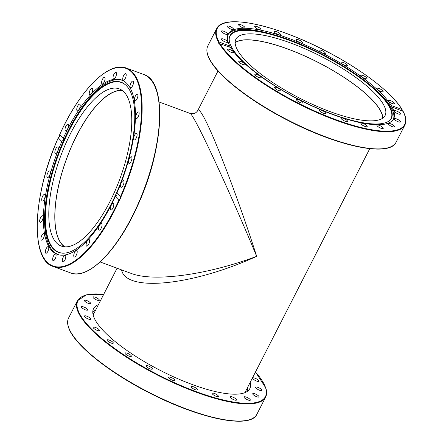 <?xml version="1.0" encoding="UTF-8"?>
<svg xmlns="http://www.w3.org/2000/svg" width="443" height="443" viewBox="0 0 443 443"><rect width="100%" height="100%" fill="white"/><g stroke="black" fill="none" stroke-linecap="round" stroke-linejoin="round"><path stroke-width="0.66" d="M121.277 269.77L122.512 272.755C131.887 291.959 195.845 284.14 256.68 256.347C238.821 200.147 213.199 133.066 202.922 115.623C200.203 110.894 198.497 109.172 197.799 110.457C197.063 111.769 195.933 112.76 194.416 113.425L190.152 113.441C190.795 113.696 192.14 115.612 194.189 119.195C204.367 136.682 234.159 202.058 256.68 256.347C207.003 274.965 153.787 282.202 131.161 273.414L100.101 261.963M235.155 42.772A83.577 23.418 -152.9 0 1 307.963 57.474A83.577 23.418 -152.9 0 1 380.05 110.052A83.577 23.418 -152.9 0 1 382.63 118.237M64.855 246.829A83.577 31.647 110.2 0 1 59.755 241.125A83.577 31.647 110.2 0 1 69.944 150.271A83.577 31.647 110.2 0 1 122.462 90.616M402.886 111.282L392.033 107.007A92.897 26.026 -152.9 0 1 393.639 118.818A92.897 26.026 -152.9 0 1 332.665 114.482A92.897 26.026 -152.9 0 1 230.725 47.517L218.764 43.353L218.632 42.434L219.069 42.019L229.851 45.994A92.897 26.026 -152.9 0 1 228.245 34.183A92.897 26.026 -152.9 0 1 289.218 38.519A92.897 26.026 -152.9 0 1 391.158 105.478L401.939 109.454L402.388 111.071M289.528 39.87A90.643 25.395 -152.9 0 1 368.211 83.472A90.643 25.395 -152.9 0 1 389.729 120.385A90.643 25.395 -152.9 0 1 331.918 113.989A90.643 25.395 -152.9 0 1 229.258 38.27A90.643 25.395 -152.9 0 1 271.786 34.128A90.643 25.395 -152.9 0 1 289.528 39.87M229.236 38.524A90.461 25.345 -152.9 0 1 289.351 40.368A90.461 25.345 -152.9 0 1 389.535 120.557M227.979 34.759A92.897 26.026 -152.9 0 1 270.457 33.768L271.786 34.128M274.455 32.057A3.511 0.986 -152.9 0 1 274.378 31.586A3.511 0.986 -152.9 0 1 277.312 32.001A3.511 0.986 -152.9 0 1 280.552 34.305A3.511 0.986 -152.9 0 1 280.629 34.781A3.511 0.986 -152.9 0 1 277.695 34.36A3.511 0.986 -152.9 0 1 274.455 32.057M296.306 39.826A3.511 0.986 -152.9 0 1 296.339 39.682A3.511 0.986 -152.9 0 1 299.684 40.291A3.511 0.986 -152.9 0 1 302.619 42.738A3.511 0.986 -152.9 0 1 302.591 42.882A3.511 0.986 -152.9 0 1 299.241 42.268A3.511 0.986 -152.9 0 1 296.306 39.826M255.09 27.322A3.511 0.986 -152.9 0 1 254.697 26.436A3.511 0.986 -152.9 0 1 257.222 26.685A3.511 0.986 -152.9 0 1 260.556 28.751A3.511 0.986 -152.9 0 1 260.949 29.637A3.511 0.986 -152.9 0 1 258.424 29.388A3.511 0.986 -152.9 0 1 255.09 27.322M239.536 25.938A3.511 0.986 -152.9 0 1 238.639 24.592A3.511 0.986 -152.9 0 1 240.765 24.692A3.511 0.986 -152.9 0 1 243.993 26.447A3.511 0.986 -152.9 0 1 244.885 27.793A3.511 0.986 -152.9 0 1 242.764 27.693A3.511 0.986 -152.9 0 1 239.536 25.938M228.843 27.998A3.511 0.986 -152.9 0 1 227.292 26.181A3.511 0.986 -152.9 0 1 231.994 27.56A3.511 0.986 -152.9 0 1 233.539 29.376A3.511 0.986 -152.9 0 1 228.843 27.998M223.743 33.363A3.511 0.986 -152.9 0 1 221.434 31.082A3.511 0.986 -152.9 0 1 225.371 32.001A3.511 0.986 -152.9 0 1 227.68 34.283A3.511 0.986 -152.9 0 1 223.743 33.363M224.59 41.67A3.511 0.986 -152.9 0 1 221.461 38.973A3.511 0.986 -152.9 0 1 224.584 39.477A3.511 0.986 -152.9 0 1 227.713 42.174A3.511 0.986 -152.9 0 1 224.59 41.67M231.318 52.352A3.511 0.986 -152.9 0 1 227.375 49.317A3.511 0.986 -152.9 0 1 229.679 49.478A3.511 0.986 -152.9 0 1 233.622 52.512A3.511 0.986 -152.9 0 1 231.318 52.352M243.478 64.672A3.511 0.986 -152.9 0 1 240.128 63.089A3.511 0.986 -152.9 0 1 238.771 61.4A3.511 0.986 -152.9 0 1 240.311 61.317A3.511 0.986 -152.9 0 1 243.661 62.906A3.511 0.986 -152.9 0 1 245.018 64.595A3.511 0.986 -152.9 0 1 243.478 64.672M260.229 77.807A3.511 0.986 -152.9 0 1 256.586 76.329A3.511 0.986 -152.9 0 1 254.869 74.402A3.511 0.986 -152.9 0 1 255.761 74.197A3.511 0.986 -152.9 0 1 259.404 75.675A3.511 0.986 -152.9 0 1 261.121 77.597A3.511 0.986 -152.9 0 1 260.229 77.807M280.441 90.848A3.511 0.986 -152.9 0 1 276.676 89.597A3.511 0.986 -152.9 0 1 274.577 87.437A3.511 0.986 -152.9 0 1 274.97 87.227A3.511 0.986 -152.9 0 1 278.736 88.478A3.511 0.986 -152.9 0 1 280.829 90.638A3.511 0.986 -152.9 0 1 280.441 90.848M302.73 102.909A3.511 0.986 -152.9 0 1 299.047 102.001A3.511 0.986 -152.9 0 1 296.555 99.62A3.511 0.986 -152.9 0 1 296.627 99.531A3.511 0.986 -152.9 0 1 300.31 100.439A3.511 0.986 -152.9 0 1 302.802 102.82A3.511 0.986 -152.9 0 1 302.73 102.909M325.577 113.175A3.511 0.986 -152.9 0 1 325.544 113.319A3.511 0.986 -152.9 0 1 322.199 112.705A3.511 0.986 -152.9 0 1 319.265 110.263A3.511 0.986 -152.9 0 1 319.292 110.119A3.511 0.986 -152.9 0 1 322.642 110.728A3.511 0.986 -152.9 0 1 325.577 113.175M347.428 120.939A3.511 0.986 -152.9 0 1 347.506 121.415A3.511 0.986 -152.9 0 1 344.571 120.994A3.511 0.986 -152.9 0 1 341.331 118.691A3.511 0.986 -152.9 0 1 341.254 118.215A3.511 0.986 -152.9 0 1 344.189 118.635A3.511 0.986 -152.9 0 1 347.428 120.939M366.793 125.679A3.511 0.986 -152.9 0 1 367.186 126.56A3.511 0.986 -152.9 0 1 364.661 126.316A3.511 0.986 -152.9 0 1 361.327 124.25A3.511 0.986 -152.9 0 1 360.934 123.364A3.511 0.986 -152.9 0 1 363.459 123.614A3.511 0.986 -152.9 0 1 366.793 125.679M382.348 127.063A3.511 0.986 -152.9 0 1 383.245 128.404A3.511 0.986 -152.9 0 1 381.118 128.304A3.511 0.986 -152.9 0 1 377.89 126.548A3.511 0.986 -152.9 0 1 376.993 125.208A3.511 0.986 -152.9 0 1 379.119 125.308A3.511 0.986 -152.9 0 1 382.348 127.063M393.041 125.004A3.511 0.986 -152.9 0 1 394.591 126.82A3.511 0.986 -152.9 0 1 389.89 125.441A3.511 0.986 -152.9 0 1 388.345 123.625A3.511 0.986 -152.9 0 1 393.041 125.004M398.141 119.638A3.511 0.986 -152.9 0 1 400.45 121.914A3.511 0.986 -152.9 0 1 396.513 121A3.511 0.986 -152.9 0 1 394.198 118.718A3.511 0.986 -152.9 0 1 398.141 119.638M397.293 111.331A3.511 0.986 -152.9 0 1 400.422 114.023A3.511 0.986 -152.9 0 1 397.299 113.519A3.511 0.986 -152.9 0 1 394.17 110.828A3.511 0.986 -152.9 0 1 397.293 111.331M390.565 100.65A3.511 0.986 -152.9 0 1 394.508 103.684A3.511 0.986 -152.9 0 1 392.205 103.524A3.511 0.986 -152.9 0 1 388.262 100.489A3.511 0.986 -152.9 0 1 390.565 100.65M378.405 88.323A3.511 0.986 -152.9 0 1 381.755 89.912A3.511 0.986 -152.9 0 1 383.112 91.601A3.511 0.986 -152.9 0 1 381.573 91.679A3.511 0.986 -152.9 0 1 378.222 90.095A3.511 0.986 -152.9 0 1 376.866 88.406A3.511 0.986 -152.9 0 1 378.405 88.323M361.654 75.194A3.511 0.986 -152.9 0 1 365.298 76.672A3.511 0.986 -152.9 0 1 367.014 78.599A3.511 0.986 -152.9 0 1 366.123 78.804A3.511 0.986 -152.9 0 1 362.479 77.326A3.511 0.986 -152.9 0 1 360.763 75.399A3.511 0.986 -152.9 0 1 361.654 75.194M341.442 62.153A3.511 0.986 -152.9 0 1 345.208 63.404A3.511 0.986 -152.9 0 1 347.306 65.564A3.511 0.986 -152.9 0 1 346.913 65.774A3.511 0.986 -152.9 0 1 343.148 64.523A3.511 0.986 -152.9 0 1 341.055 62.363A3.511 0.986 -152.9 0 1 341.442 62.153M319.154 50.087A3.511 0.986 -152.9 0 1 322.836 51A3.511 0.986 -152.9 0 1 325.328 53.376A3.511 0.986 -152.9 0 1 325.256 53.47A3.511 0.986 -152.9 0 1 321.574 52.556A3.511 0.986 -152.9 0 1 319.082 50.181A3.511 0.986 -152.9 0 1 319.154 50.087M392.033 107.007L391.274 107.001L391.158 105.478M368.211 83.472L369.285 84.336A92.897 26.026 -152.9 0 1 393.329 119.372M235.15 42.539A83.788 23.473 -152.9 0 1 308.284 57.562A83.788 23.473 -152.9 0 1 380.232 110.119A83.788 23.473 -152.9 0 1 382.824 118.104M383.261 104.188A83.788 23.473 -152.9 0 1 385.094 115.529A83.788 23.473 -152.9 0 1 315.045 105.512A83.788 23.473 -152.9 0 1 237.741 50.524A83.788 23.473 -152.9 0 1 235.914 39.189A83.788 23.473 -152.9 0 1 305.958 49.201A83.788 23.473 -152.9 0 1 383.261 104.188M219.069 42.019A105.312 29.504 -152.9 0 1 286.316 33.441A105.312 29.504 -152.9 0 1 401.939 109.454L402.238 110.146M229.851 45.994L229.801 47.179M396.108 142.164A105.727 29.62 -152.9 0 1 307.719 129.528A105.727 29.62 -152.9 0 1 210.176 60.143A105.727 29.62 -152.9 0 1 207.867 45.834C205.995 49.649 206.765 54.528 210.176 60.481C219.49 77.348 251.818 102.145 288.758 120.839C338.707 146.661 389.718 157.265 396.108 142.164L404.88 125.02A105.727 29.62 27.1 0 1 317.11 112.655A105.727 29.62 27.1 0 1 219.279 43.569L218.764 43.353M59.174 254.908A92.814 35.141 110.2 0 1 58.421 254.653A92.814 35.141 110.2 0 1 49.948 246.884A92.814 35.141 110.2 0 1 68.831 129.622A92.814 35.141 110.2 0 1 122.65 80.488A92.814 35.141 110.2 0 1 123.387 80.787M129.483 89.857A90.643 34.321 110.2 0 1 119.472 185.866A90.643 34.321 110.2 0 1 63.626 253.18A90.643 34.321 110.2 0 1 50.209 244.774A90.643 34.321 110.2 0 1 65.586 136.488A90.643 34.321 110.2 0 1 125.651 84.99A90.643 34.321 110.2 0 1 129.483 89.857M125.834 85.156A90.461 34.249 -69.8 0 0 65.946 136.976A90.461 34.249 -69.8 0 0 50.723 244.78A90.461 34.249 -69.8 0 0 63.875 253.169M64.451 246.795A83.788 31.724 110.2 0 1 76.711 135.442A83.788 31.724 110.2 0 1 122.135 90.378M109.875 201.737A83.788 31.724 110.2 0 1 61.295 246.092A83.788 31.724 110.2 0 1 70.692 133.221A83.788 31.724 110.2 0 1 119.272 88.866A83.788 31.724 110.2 0 1 109.875 201.737M92.775 311.8A87.758 24.586 -152.9 0 1 95.566 310.238M250.24 382.265A87.758 24.586 -152.9 0 1 249.813 388.6A87.758 24.586 -152.9 0 1 171.286 375.775A87.758 24.586 -152.9 0 1 93.456 316.075A87.758 24.586 -152.9 0 1 93.567 308.644A87.758 24.586 -152.9 0 1 98.457 304.596M94.27 298.665A3.511 0.986 -152.9 0 1 93.063 297.081A3.511 0.986 -152.9 0 1 98.108 298.698A3.511 0.986 -152.9 0 1 99.315 300.282A3.511 0.986 -152.9 0 1 94.27 298.665M86.307 302.408A3.511 0.986 -152.9 0 1 84.391 300.354A3.511 0.986 -152.9 0 1 88.716 301.5A3.511 0.986 -152.9 0 1 90.638 303.555A3.511 0.986 -152.9 0 1 86.307 302.408M84.164 309.303A3.511 0.986 -152.9 0 1 81.451 306.811A3.511 0.986 -152.9 0 1 84.984 307.514A3.511 0.986 -152.9 0 1 87.697 310.006A3.511 0.986 -152.9 0 1 84.164 309.303M87.985 318.877A3.511 0.986 -152.9 0 1 84.447 316.003A3.511 0.986 -152.9 0 1 87.155 316.324A3.511 0.986 -152.9 0 1 90.693 319.204A3.511 0.986 -152.9 0 1 87.985 318.877M97.51 330.478A3.511 0.986 -152.9 0 1 94.365 328.883A3.511 0.986 -152.9 0 1 93.174 327.311A3.511 0.986 -152.9 0 1 95.084 327.338A3.511 0.986 -152.9 0 1 98.235 328.939A3.511 0.986 -152.9 0 1 99.426 330.511A3.511 0.986 -152.9 0 1 97.51 330.478M112.09 343.319A3.511 0.986 -152.9 0 1 108.574 341.769A3.511 0.986 -152.9 0 1 107.04 339.964A3.511 0.986 -152.9 0 1 108.242 339.803A3.511 0.986 -152.9 0 1 111.758 341.354A3.511 0.986 -152.9 0 1 113.292 343.159A3.511 0.986 -152.9 0 1 112.09 343.319M130.729 356.515A3.511 0.986 -152.9 0 1 127.003 355.136A3.511 0.986 -152.9 0 1 125.098 353.093A3.511 0.986 -152.9 0 1 125.718 352.872A3.511 0.986 -152.9 0 1 129.45 354.25A3.511 0.986 -152.9 0 1 131.349 356.294A3.511 0.986 -152.9 0 1 130.729 356.515M152.165 369.18A3.511 0.986 -152.9 0 1 148.411 368.083A3.511 0.986 -152.9 0 1 146.124 365.813A3.511 0.986 -152.9 0 1 146.328 365.647A3.511 0.986 -152.9 0 1 150.077 366.743A3.511 0.986 -152.9 0 1 152.37 369.013A3.511 0.986 -152.9 0 1 152.165 369.18M174.93 380.437A3.511 0.986 -152.9 0 1 174.924 380.448A3.511 0.986 -152.9 0 1 171.369 379.74A3.511 0.986 -152.9 0 1 168.667 377.264A3.511 0.986 -152.9 0 1 168.672 377.253A3.511 0.986 -152.9 0 1 172.227 377.968A3.511 0.986 -152.9 0 1 174.93 380.437M197.467 389.53A3.511 0.986 -152.9 0 1 197.467 389.829A3.511 0.986 -152.9 0 1 194.322 389.314A3.511 0.986 -152.9 0 1 191.21 386.927A3.511 0.986 -152.9 0 1 191.215 386.634A3.511 0.986 -152.9 0 1 194.355 387.143A3.511 0.986 -152.9 0 1 197.467 389.53M218.255 395.837A3.511 0.986 -152.9 0 1 218.465 396.507A3.511 0.986 -152.9 0 1 215.735 396.175A3.511 0.986 -152.9 0 1 212.424 393.982A3.511 0.986 -152.9 0 1 212.214 393.312A3.511 0.986 -152.9 0 1 214.944 393.644A3.511 0.986 -152.9 0 1 218.255 395.837M235.87 398.921A3.511 0.986 -152.9 0 1 236.49 400.035A3.511 0.986 -152.9 0 1 234.164 399.863A3.511 0.986 -152.9 0 1 230.864 397.947A3.511 0.986 -152.9 0 1 230.238 396.834A3.511 0.986 -152.9 0 1 232.564 397.006A3.511 0.986 -152.9 0 1 235.87 398.921M249.104 398.584A3.511 0.986 -152.9 0 1 250.312 400.162A3.511 0.986 -152.9 0 1 245.267 398.545A3.511 0.986 -152.9 0 1 244.06 396.967A3.511 0.986 -152.9 0 1 249.104 398.584M257.067 394.84A3.511 0.986 -152.9 0 1 258.989 396.889A3.511 0.986 -152.9 0 1 254.659 395.749A3.511 0.986 -152.9 0 1 252.737 393.694A3.511 0.986 -152.9 0 1 257.067 394.84M259.21 387.941A3.511 0.986 -152.9 0 1 261.929 390.438A3.511 0.986 -152.9 0 1 258.396 389.735A3.511 0.986 -152.9 0 1 255.677 387.237A3.511 0.986 -152.9 0 1 259.21 387.941M255.389 378.366A3.511 0.986 -152.9 0 1 258.933 381.246A3.511 0.986 -152.9 0 1 256.226 380.919A3.511 0.986 -152.9 0 1 252.682 378.045A3.511 0.986 -152.9 0 1 255.389 378.366M68.704 326.851L68.322 326.413L68.665 326.552L68.909 328.108A105.312 29.504 27.1 0 0 149.236 392.808A105.312 29.504 27.1 0 0 248.556 419.958M68.466 326.751L68.322 326.413L68.665 326.552M247.349 387.907A87.758 24.586 -152.9 0 1 247.715 391.091M48.065 250.965A3.511 1.329 110.2 0 1 45.834 253.23A3.511 1.329 110.2 0 1 46.039 248.905A3.511 1.329 110.2 0 1 48.265 246.64A3.511 1.329 110.2 0 1 48.065 250.965M43.242 238.677A3.511 1.329 110.2 0 1 41.415 240.156A3.511 1.329 110.2 0 1 42.019 235.05A3.511 1.329 110.2 0 1 43.846 233.572A3.511 1.329 110.2 0 1 43.242 238.677M41.57 221.517A3.511 1.329 110.2 0 1 40.186 222.336A3.511 1.329 110.2 0 1 39.759 220.016A3.511 1.329 110.2 0 1 41.227 216.566A3.511 1.329 110.2 0 1 42.617 215.747A3.511 1.329 110.2 0 1 43.043 218.072A3.511 1.329 110.2 0 1 41.57 221.517M43.159 200.651A3.511 1.329 110.2 0 1 42.229 200.978A3.511 1.329 110.2 0 1 41.886 198.231A3.511 1.329 110.2 0 1 43.724 194.721A3.511 1.329 110.2 0 1 44.654 194.388A3.511 1.329 110.2 0 1 44.992 197.135A3.511 1.329 110.2 0 1 43.159 200.651M47.894 177.499A3.511 1.329 110.2 0 1 47.401 177.538A3.511 1.329 110.2 0 1 47.174 174.359A3.511 1.329 110.2 0 1 49.334 170.992A3.511 1.329 110.2 0 1 49.826 170.954A3.511 1.329 110.2 0 1 50.053 174.132A3.511 1.329 110.2 0 1 47.894 177.499M55.464 153.643A3.511 1.329 110.2 0 1 55.353 153.616A3.511 1.329 110.2 0 1 55.27 150.005A3.511 1.329 110.2 0 1 57.673 147.004A3.511 1.329 110.2 0 1 57.784 147.032A3.511 1.329 110.2 0 1 57.867 150.642A3.511 1.329 110.2 0 1 55.464 153.643M65.343 130.713A3.511 1.329 110.2 0 1 65.625 126.803A3.511 1.329 110.2 0 1 67.973 124.256A3.511 1.329 110.2 0 1 68.172 124.389A3.511 1.329 110.2 0 1 67.895 128.298A3.511 1.329 110.2 0 1 65.547 130.846A3.511 1.329 110.2 0 1 65.343 130.713M76.866 110.263A3.511 1.329 110.2 0 1 77.542 106.309A3.511 1.329 110.2 0 1 79.712 104.183A3.511 1.329 110.2 0 1 80.122 104.686A3.511 1.329 110.2 0 1 79.447 108.64A3.511 1.329 110.2 0 1 77.281 110.767A3.511 1.329 110.2 0 1 76.866 110.263M89.242 93.689A3.511 1.329 110.2 0 1 90.222 89.901A3.511 1.329 110.2 0 1 92.188 88.174A3.511 1.329 110.2 0 1 92.709 89.242A3.511 1.329 110.2 0 1 91.729 93.03A3.511 1.329 110.2 0 1 89.763 94.758A3.511 1.329 110.2 0 1 89.242 93.689M101.63 82.121A3.511 1.329 110.2 0 1 102.804 78.682A3.511 1.329 110.2 0 1 104.565 77.32A3.511 1.329 110.2 0 1 105.063 79.109A3.511 1.329 110.2 0 1 103.889 82.548A3.511 1.329 110.2 0 1 102.134 83.91A3.511 1.329 110.2 0 1 101.63 82.121M113.186 76.351A3.511 1.329 110.2 0 1 115.983 72.37A3.511 1.329 110.2 0 1 116.359 74.978A3.511 1.329 110.2 0 1 113.558 78.959A3.511 1.329 110.2 0 1 113.186 76.351M123.121 76.766A3.511 1.329 110.2 0 1 125.679 73.654A3.511 1.329 110.2 0 1 125.812 77.126A3.511 1.329 110.2 0 1 123.254 80.238A3.511 1.329 110.2 0 1 123.121 76.766M130.757 83.345A3.511 1.329 110.2 0 1 132.989 81.08A3.511 1.329 110.2 0 1 132.784 85.405A3.511 1.329 110.2 0 1 130.558 87.67A3.511 1.329 110.2 0 1 130.757 83.345M135.58 95.633A3.511 1.329 110.2 0 1 137.408 94.154A3.511 1.329 110.2 0 1 136.804 99.26A3.511 1.329 110.2 0 1 134.977 100.738A3.511 1.329 110.2 0 1 135.58 95.633M137.252 112.793A3.511 1.329 110.2 0 1 138.637 111.974A3.511 1.329 110.2 0 1 139.063 114.3A3.511 1.329 110.2 0 1 137.596 117.744A3.511 1.329 110.2 0 1 136.206 118.563A3.511 1.329 110.2 0 1 135.779 116.243A3.511 1.329 110.2 0 1 137.252 112.793M135.663 133.664A3.511 1.329 110.2 0 1 136.599 133.332A3.511 1.329 110.2 0 1 136.937 136.079A3.511 1.329 110.2 0 1 135.098 139.595A3.511 1.329 110.2 0 1 134.168 139.922A3.511 1.329 110.2 0 1 133.83 137.175A3.511 1.329 110.2 0 1 135.663 133.664M130.929 156.811A3.511 1.329 110.2 0 1 131.421 156.772A3.511 1.329 110.2 0 1 131.649 159.951A3.511 1.329 110.2 0 1 129.489 163.317A3.511 1.329 110.2 0 1 128.996 163.362A3.511 1.329 110.2 0 1 128.769 160.183A3.511 1.329 110.2 0 1 130.929 156.811M123.359 180.666A3.511 1.329 110.2 0 1 123.47 180.694A3.511 1.329 110.2 0 1 123.553 184.305A3.511 1.329 110.2 0 1 121.149 187.306A3.511 1.329 110.2 0 1 121.039 187.284A3.511 1.329 110.2 0 1 120.956 183.668A3.511 1.329 110.2 0 1 123.359 180.666M113.48 203.603A3.511 1.329 110.2 0 1 113.198 207.512A3.511 1.329 110.2 0 1 110.85 210.054A3.511 1.329 110.2 0 1 110.65 209.921A3.511 1.329 110.2 0 1 110.927 206.012A3.511 1.329 110.2 0 1 113.275 203.47A3.511 1.329 110.2 0 1 113.48 203.603M101.956 224.053A3.511 1.329 110.2 0 1 101.281 228.001A3.511 1.329 110.2 0 1 99.11 230.133A3.511 1.329 110.2 0 1 98.7 229.624A3.511 1.329 110.2 0 1 99.376 225.675A3.511 1.329 110.2 0 1 101.541 223.543A3.511 1.329 110.2 0 1 101.956 224.053M89.58 240.621A3.511 1.329 110.2 0 1 88.6 244.409A3.511 1.329 110.2 0 1 86.634 246.142A3.511 1.329 110.2 0 1 86.114 245.068A3.511 1.329 110.2 0 1 87.094 241.285A3.511 1.329 110.2 0 1 89.06 239.552A3.511 1.329 110.2 0 1 89.58 240.621M77.193 252.189A3.511 1.329 110.2 0 1 76.019 255.628A3.511 1.329 110.2 0 1 74.258 256.99A3.511 1.329 110.2 0 1 73.759 255.201A3.511 1.329 110.2 0 1 74.933 251.762A3.511 1.329 110.2 0 1 76.689 250.4A3.511 1.329 110.2 0 1 77.193 252.189M65.636 257.959A3.511 1.329 110.2 0 1 62.84 261.94A3.511 1.329 110.2 0 1 62.469 259.338A3.511 1.329 110.2 0 1 65.265 255.356A3.511 1.329 110.2 0 1 65.636 257.959M55.702 257.544A3.511 1.329 110.2 0 1 53.143 260.661A3.511 1.329 110.2 0 1 53.01 257.189A3.511 1.329 110.2 0 1 55.574 254.072A3.511 1.329 110.2 0 1 55.702 257.544M115.507 196.144L116.991 194.732L117.013 192.777L120.585 196.41L120.684 198.492L119.76 199.599L119.078 199.776L115.507 196.144A92.941 35.191 110.2 0 1 57.252 254.354A92.941 35.191 110.2 0 1 61.81 141.538L58.232 137.839C32.776 194.04 29.819 259.82 53.193 266.487A105.727 40.031 -69.8 0 0 119.76 199.599M119.078 199.776A105.312 39.876 110.2 0 1 46.969 262.001A105.312 39.876 110.2 0 1 58.238 137.9L59.589 136.355L59.744 134.534L63.316 138.172A92.941 35.191 110.2 0 1 121.57 79.956A92.941 35.191 110.2 0 1 117.013 192.777M63.316 138.172L63.283 140.115L61.81 141.538M59.788 134.977L59.744 134.534A105.312 39.876 110.2 0 1 131.853 72.314A105.312 39.876 110.2 0 1 120.585 196.41M207.867 45.834L216.638 28.695A105.727 29.62 27.1 0 0 218.632 42.434M210.353 60.63A105.312 29.504 27.1 0 0 293.809 123.353A105.312 29.504 27.1 0 0 387.808 147.835M402.814 110.983A105.312 29.504 -152.9 0 1 335.567 119.56A105.312 29.504 -152.9 0 1 219.944 43.547M93.091 314.796A85.46 23.944 -152.9 0 1 93.49 314.297M245.688 392.321A85.876 24.06 27.1 0 0 246.015 390.521M94.232 312.847A85.876 24.06 27.1 0 0 92.964 314.17M68.322 326.413A105.727 29.62 -152.9 0 1 68.615 317.958L77.387 300.819A105.727 29.62 27.1 0 0 77.254 309.768A105.727 29.62 27.1 0 0 171.02 381.694A105.727 29.62 27.1 0 0 265.628 397.144C266.913 394.586 266.963 391.507 265.783 387.907L255.495 371.998M255.473 372.037A105.312 29.504 -152.9 0 1 265.567 387.68A105.312 29.504 -152.9 0 1 184.166 386.911A105.312 29.504 -152.9 0 1 77.807 309.568A105.312 29.504 -152.9 0 1 103.69 294.368M265.628 397.144L256.857 414.288A105.727 29.62 -152.9 0 1 162.869 399.121A105.727 29.62 -152.9 0 1 68.654 327.421M120.878 197.102A105.727 40.031 -69.8 0 0 126.355 68.095L143.776 74.518A105.727 40.031 110.2 0 1 137.74 204.777A105.727 40.031 110.2 0 1 70.609 272.91L53.193 266.487M137.983 204.788A105.312 39.876 -69.8 0 0 156.025 89.098M218 70.98L197.799 110.457M117.068 268.22L93.141 314.984M190.152 113.441L159.098 101.99M369.783 148.654L244.924 392.653M402.133 109.631C392.36 92.82 360.486 68.521 324.176 50.109C274.178 24.227 223.034 13.567 216.638 28.695M402.98 111.104C406.043 116.736 406.68 121.371 404.88 125.02M59.013 254.869L58.421 254.653M123.237 80.704L122.65 80.488M68.261 326.563C67.286 323.229 67.402 320.361 68.615 317.958M256.857 414.288C250.461 429.4 199.405 418.773 149.441 392.93C108.779 372.375 74.214 344.615 68.682 327.848M103.712 294.329L86.424 294.828L77.387 300.819M143.776 74.518C167.421 81.219 164.06 148.355 138 204.827C118.209 249.835 88.401 280.358 70.609 272.91M126.355 68.095C108.79 60.769 79.507 90.361 59.711 134.522"/></g></svg>
